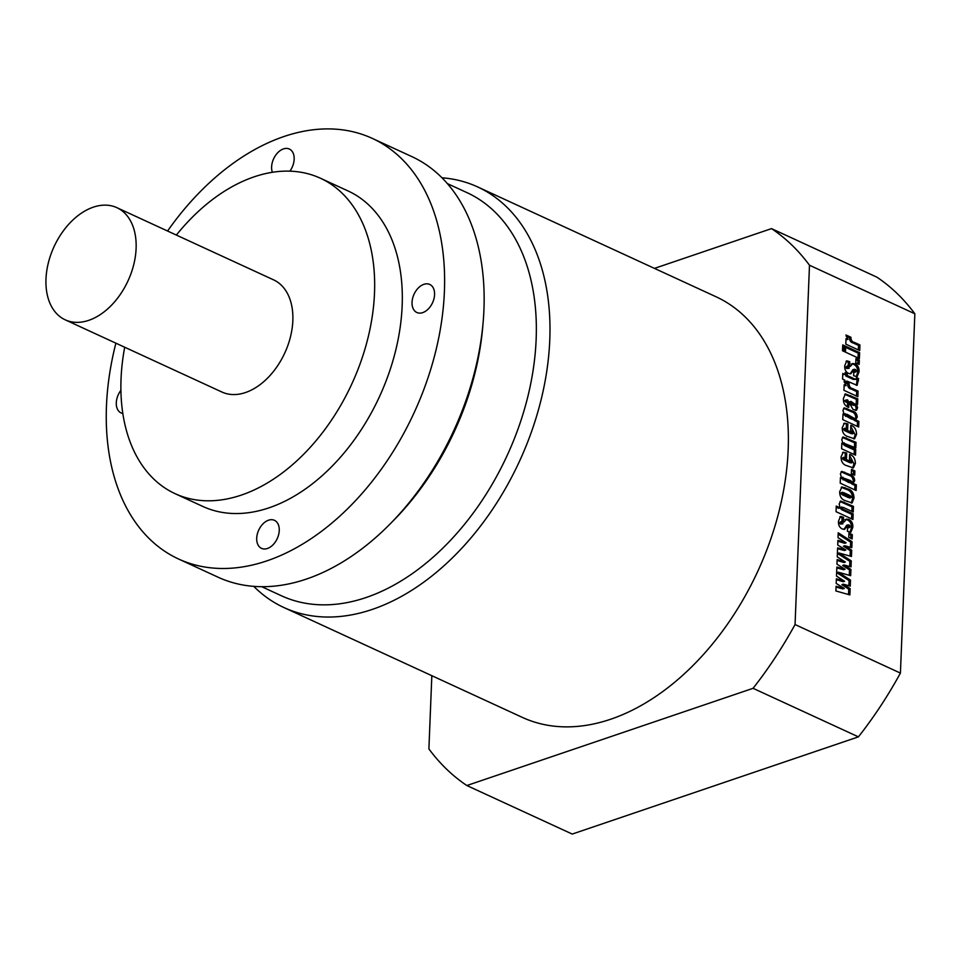 <?xml version="1.0" encoding="UTF-8"?>
<svg xmlns="http://www.w3.org/2000/svg" width="963" height="963" viewBox="0 0 963 963"><rect width="100%" height="100%" fill="white"/><g stroke="black" fill="none" stroke-linecap="round" stroke-linejoin="round"><path stroke-width="1.44" d="M267.413 548.489A15.432 10.184 -65.3 0 0 278.656 534.573A15.432 10.184 -65.3 0 0 274.443 520.321A15.432 10.184 -65.3 0 0 268.545 520.201A15.432 10.184 -65.3 0 0 257.302 534.116A15.432 10.184 -65.3 0 0 261.515 548.368A15.432 10.184 -65.3 0 0 267.413 548.489M289.899 171.161A15.432 10.184 -65.3 0 0 289.345 149.036A15.432 10.184 -65.3 0 0 283.459 148.904A15.432 10.184 -65.3 0 0 272.36 172.293M422.733 312.614A15.432 10.184 -65.3 0 0 433.976 298.699A15.432 10.184 -65.3 0 0 429.763 284.458A15.432 10.184 -65.3 0 0 423.876 284.326A15.432 10.184 -65.3 0 0 412.633 298.253A15.432 10.184 -65.3 0 0 416.847 312.494A15.432 10.184 -65.3 0 0 422.733 312.614M253.751 586.359A231.541 152.744 -65.3 0 0 283.916 607.545L522.295 717.375A231.541 152.744 -65.3 0 0 610.662 719.241A231.541 152.744 -65.3 0 0 779.272 510.462A231.541 152.744 -65.3 0 0 716.075 296.773L477.684 186.942A231.541 152.744 -65.3 0 0 441.993 177.782M283.916 607.545A231.541 152.744 -65.3 0 0 372.284 609.41A231.541 152.744 -65.3 0 0 540.881 400.632A231.541 152.744 -65.3 0 0 477.684 186.942M261.719 586.696L281.365 595.748A221.899 146.376 -65.3 0 0 366.048 597.542A221.899 146.376 -65.3 0 0 527.628 397.454A221.899 146.376 -65.3 0 0 467.067 192.672L447.422 183.632M115.897 343.177A231.541 152.744 -65.3 0 0 178.552 558.997L218.059 577.198A231.541 152.744 -65.3 0 0 306.427 579.064A231.541 152.744 -65.3 0 0 390.292 523.764A231.541 152.744 -65.3 0 0 483.137 322.256A231.541 152.744 -65.3 0 0 411.839 156.608L372.32 138.407A231.541 152.744 -65.3 0 0 283.953 136.529A231.541 152.744 -65.3 0 0 167.562 231.024M178.552 558.997A231.541 152.744 -65.3 0 0 266.907 560.863A231.541 152.744 -65.3 0 0 435.517 352.085A231.541 152.744 -65.3 0 0 372.32 138.407M124.696 347.234A173.653 114.561 -65.3 0 0 175.11 493.682L202.772 506.418A173.653 114.561 -65.3 0 0 269.038 507.826A173.653 114.561 -65.3 0 0 395.492 351.242A173.653 114.561 -65.3 0 0 348.1 190.975L320.438 178.239A173.653 114.561 -65.3 0 0 254.172 176.831A173.653 114.561 -65.3 0 0 176.361 235.068M175.11 493.682A173.653 114.561 -65.3 0 0 241.388 495.078A173.653 114.561 -65.3 0 0 367.842 338.495A173.653 114.561 -65.3 0 0 320.438 178.239M65.207 319.824L221.935 392.037A61.74 40.735 -65.3 0 0 245.505 392.531A61.74 40.735 -65.3 0 0 290.465 336.857A61.74 40.735 -65.3 0 0 273.612 279.872L116.884 207.671A61.74 40.735 -65.3 0 0 93.315 207.165A61.74 40.735 -65.3 0 0 48.355 262.839A61.74 40.735 -65.3 0 0 65.207 319.824A61.74 40.735 -65.3 0 0 88.777 320.33A61.74 40.735 -65.3 0 0 133.737 264.644A61.74 40.735 -65.3 0 0 116.884 207.671M858.671 426.982L842.769 419.651L842.998 413.958L844.25 414.632L842.938 410.382L844.274 407.843L852.977 411.309C855.493 411.923 856.914 413.837 857.251 417.051L855.65 419.88L858.9 421.385L858.671 426.982M844.816 500.507C841.421 499.207 839.712 496.306 839.664 491.792L841.927 486.929L848.415 489.12C852.05 490.336 853.904 493.345 853.988 498.148L852.05 502.963L844.816 500.507M809.486 265.234L795.053 624.542L900.417 673.089L914.85 313.782L809.486 265.234A318.368 210.018 114.7 0 0 771.519 228.616L876.884 277.163A318.368 210.018 -65.3 0 1 914.85 313.782M844.07 564.98L850.919 569.434L850.678 575.693L838.171 572.178L850.498 580.099L850.257 586.106L843.299 584.192L850.148 588.646L849.896 594.917L835.884 590.969L836.077 586.286L844.298 588.453L836.185 583.434L836.378 578.763L844.587 581.255L836.486 576.091L836.847 567.075L845.069 569.241L836.967 564.222L837.148 559.551L845.358 562.043L837.256 556.879L837.617 547.863L845.839 550.029L837.738 545.01L837.918 540.339L846.128 542.831L838.027 537.667L838.219 532.792L852.038 541.675L851.798 547.682L844.84 545.768L851.701 550.21L851.448 556.482L838.942 552.967L851.268 560.887L851.027 566.894L844.07 564.98L842.661 565.45L849.51 569.903L850.919 569.434M852.147 538.943L848.764 537.39L848.945 533.117L852.315 534.67L852.147 538.943M846.357 519.117L848.704 519.418C851.617 520.73 852.989 523.354 852.821 527.315L850.883 532.202L847.392 531.311L847.584 526.508L850.413 526.797L849.282 525.124L848.03 524.847L844.575 529.349L842.348 528.988C839.555 527.664 838.267 525.088 838.484 521.236L840.53 516.397L843.504 517.287L843.299 522.367L840.88 522.163L842.914 523.848L840.374 524.041L844.539 521.537L846.525 519.045M839.471 522.644L841.132 521.549L839.471 522.644L840.374 524.041M848.692 527.893L850.413 526.797M847.873 525.593L846.621 525.317L848.102 524.811L846.621 525.317L845.008 527.82L846.417 527.339M852.929 519.466L836.04 511.678L836.257 506.069L840.073 507.826L839.182 503.95L840.663 501.025L853.459 506.382L853.23 511.991L843.419 507.465L841.469 507.525L843.203 509.271L853.158 513.857L852.929 519.466M840.061 507.995L841.734 506.935L840.061 507.995L841.794 509.752L843.203 509.271M856.119 490.492L840.218 483.161L840.446 477.467L841.698 478.142L840.386 473.892L841.722 471.352L850.425 474.819C852.941 475.433 854.362 477.347 854.699 480.561L853.098 483.39L856.348 484.883L856.119 490.492M854.711 475.168L851.328 473.603L851.509 469.342L854.879 470.895L854.711 475.168M845.779 465.346C842.613 463.997 841.036 461.169 841.072 456.835L843.191 452.237L846.694 452.995L846.477 458.328L843.468 457.762L851.473 462.264L853.013 462.011L849.474 459.435L849.679 454.367C853.326 455.547 855.228 458.557 855.385 463.359L853.399 467.91L845.779 465.346M842.059 458.244L843.708 457.281L842.059 458.244L843.468 459.7L850.064 462.746L851.473 462.264M851.292 462.998L853.013 462.011M855.517 455.15L841.602 448.746L841.831 443.136L843.07 443.714L841.77 439.585L843.07 436.985L856.023 442.342L855.806 447.951L844.045 443.305L846.308 445.207L855.734 449.552L855.517 455.15M842.794 443.329L844.262 442.824L843.022 443.654M846.946 436.251C843.781 434.915 842.204 432.086 842.24 427.753L844.358 423.154L847.861 423.901L847.645 429.245L844.635 428.679L852.64 433.181L854.181 432.929L850.642 430.353L850.847 425.285C854.494 426.465 856.396 429.462 856.552 434.277L854.566 438.815L846.946 436.251M843.227 429.161L844.876 428.186L843.227 429.161L844.635 430.617L851.232 433.651L852.64 433.181M852.46 433.916L854.181 432.929M845.779 400.03L848.933 402.378L848.728 407.457L847.801 407.024C844.744 405.616 843.287 402.799 843.407 398.61L845.382 393.891L857.78 398.851L857.552 404.448L856.276 403.87L857.624 407.698L856.396 410.37L852.989 409.419L847.572 399.862L845.779 400.03M857.864 396.72L843.949 390.304L844.178 384.694L846.14 385.609L844.118 381.143L849.077 383.43C849.089 386.404 850.281 388.137 852.664 388.619L858.081 391.11L857.864 396.72M844.768 380.084L842.577 379.073L842.806 373.463L844.984 374.475L845.069 372.609L847.247 373.62L847.175 375.486L854.626 378.916L856.131 379.41L856.408 377.556L858.587 378.567L857.142 385.344L846.946 381.083L846.91 382.155L844.72 381.143L844.768 380.084M852.604 363.545L854.951 363.845C857.864 365.158 859.237 367.794 859.068 371.742L857.13 376.641L853.639 375.751L853.832 370.948L856.661 371.236L855.529 369.551L854.277 369.274L850.823 373.776L848.596 373.427C845.803 372.103 844.515 369.515 844.732 365.663L846.778 360.836L849.751 361.727L849.547 366.795L847.127 366.59L849.161 368.287L846.621 368.48L850.786 365.964L852.785 363.472M845.719 367.072L847.38 365.976L845.719 367.072L846.621 368.48M854.939 372.32L856.661 371.236M854.121 370.033L852.869 369.756L854.35 369.238L852.869 369.756L851.256 372.248L852.664 371.766M859.152 364.423L855.782 362.87L855.951 358.597L859.333 360.162L859.152 364.423M859.393 358.561L845.478 352.145L845.719 346.271L859.634 352.687L859.393 358.561M844.683 351.784L842.493 350.773L842.733 344.898L844.924 345.91L844.683 351.784M859.718 350.556L845.803 344.14L846.032 338.543L847.994 339.445L845.971 334.98L850.931 337.267C850.943 340.24 852.135 341.973 854.518 342.455L859.935 344.947L859.718 350.556M466.85 785.531L572.227 834.066L858.418 736.864L753.054 688.316L466.85 785.531A318.368 210.018 114.7 0 1 428.896 748.913L431.833 675.689M654.455 268.388L771.519 228.616M795.053 624.542A318.368 210.018 114.7 0 1 753.054 688.316M858.418 736.864A318.368 210.018 -65.3 0 0 900.417 673.089M120.893 390.364A15.432 10.184 -65.3 0 0 121.097 412.946A15.432 10.184 -65.3 0 0 122.807 413.464M390.292 523.764L393.747 520.261A221.899 146.376 -65.3 0 0 482.716 327.143L483.137 322.256M837.581 548.705L844.431 550.511L845.839 550.029M837.882 541.23L844.72 543.301L846.128 542.831M838.171 534.152L850.63 542.157L852.038 541.675M850.63 542.157L850.425 547.297M851.701 550.21L850.293 550.692L843.432 546.238L844.84 545.768M850.293 550.692L850.076 556.096M851.268 560.887L849.86 561.369L837.533 553.448L838.942 552.967M838.171 572.178L836.763 572.66L849.089 580.581L850.498 580.099M849.089 580.581L848.885 585.721M850.148 588.646L848.74 589.115L841.891 584.673L843.299 584.192M848.74 589.115L848.523 594.52M836.04 587.129L842.89 588.935L844.298 588.453M836.341 579.654L843.179 581.724L844.587 581.255M849.86 561.369L849.655 566.509M849.51 569.903L849.294 575.308M836.811 567.917L843.66 569.723L845.069 569.241M837.112 560.442L843.949 562.512L845.358 562.043M848.897 534.224L850.907 535.151L852.315 534.67M850.907 535.151L850.786 538.317M839.808 516.842L842.095 517.769L843.504 517.287M842.095 517.769L841.939 521.741M844.948 519.587L848.704 519.418M847.296 519.9C850.209 521.2 851.581 523.836 851.412 527.796L852.821 527.315M851.412 527.796L850.112 532.274M847.091 527.411L849.005 527.279M845.008 527.82L843.805 529.409M836.221 507.176L838.665 508.308L840.073 507.826M839.977 501.494L852.05 506.863L853.459 506.382M852.05 506.863L851.87 511.365M841.794 509.752L851.749 514.338L853.158 513.857M851.749 514.338L851.569 518.828M841.241 487.29L847.007 489.589C850.642 490.805 852.496 493.826 852.58 498.629L853.988 498.148M852.58 498.629L851.316 503.059M840.651 493.176L842.3 492.201L840.651 493.176L842.252 494.741L848.572 497.654L850.197 497.582M850.185 495.632L843.732 492.659L842.059 492.695L849.98 497.173L851.605 497.113L850.185 495.632M849.956 498.064L851.605 497.113M842.252 494.741L843.66 494.26M840.398 478.587L841.698 478.142M841.084 471.822L849.017 475.301C851.533 475.915 852.953 477.829 853.29 481.031L854.699 480.561M853.29 481.031L851.689 483.871L853.098 483.39M851.689 483.871L854.939 485.364L856.348 484.883M854.939 485.364L854.759 489.866M841.253 478.226L848.86 482.571L850.798 482.607M841.662 478.081L842.89 477.227L841.445 477.72M850.534 480.585L842.661 477.744L850.269 482.09L852.207 482.126L850.534 480.585M850.558 483.125L852.207 482.126M848.86 482.571L850.269 482.09M843.07 479.899L844.479 479.418M851.461 470.45L853.471 471.376L854.879 470.895M853.471 471.376L853.35 474.542M842.541 452.622L846.694 452.995M845.285 453.465L845.117 457.702M850.064 462.746L851.605 462.493M849.631 455.511L853.976 463.841L855.385 463.359M853.976 463.841L852.64 468.018M841.782 444.148L843.07 443.714M842.432 437.431L854.626 442.824L856.023 442.342M854.626 442.824L854.446 447.326M842.637 443.787L844.9 445.688L854.325 450.022L855.734 449.552M854.325 450.022L854.145 454.524M843.708 423.539L847.861 423.901M846.453 424.382L846.284 428.619M851.232 433.651L852.773 433.398M850.798 426.428L855.144 434.758L856.552 434.277M855.144 434.758L853.808 438.923M842.95 415.077L844.25 414.632M843.636 408.312L851.569 411.791C854.085 412.405 855.505 414.319 855.842 417.533L857.251 417.051M855.842 417.533L854.241 420.362L855.65 419.88M854.241 420.362L857.491 421.854L858.9 421.385M857.491 421.854L857.311 426.356M843.805 414.716L851.412 419.061L853.35 419.098M844.021 414.198L845.43 413.717L847.019 415.908L852.821 418.58L854.759 418.616L847.091 414.307L844.214 414.572M853.098 419.615L854.759 418.616M851.412 419.061L852.821 418.58M845.622 416.389L847.019 415.908M844.37 400.5L846.056 402.185L847.464 401.715M846.056 402.185L848.933 402.378M847.524 402.859L847.356 406.819M844.707 394.3L856.372 399.332L857.78 398.851M856.372 399.332L856.179 403.894M855.325 404.183L856.276 403.87M854.867 404.34L856.215 408.168L857.624 407.698M856.215 408.168L855.541 410.419M852.147 404.99L855.325 404.34L850.907 401.39L849.498 401.872L852.147 404.99L853.916 404.809M853.627 405.435L855.325 404.34M850.907 401.39L853.555 404.52M844.13 385.802L846.14 385.609M844.262 382.335L847.669 383.912L849.077 383.43M847.669 383.912C847.681 386.885 848.872 388.607 851.256 389.088L856.673 391.592L858.081 391.11M856.673 391.592L856.492 396.082M842.757 374.571L844.984 374.475M845.02 373.716L847.247 373.62M845.839 374.089L845.767 375.967L847.175 375.486M845.767 375.967L853.218 379.398L856.131 379.41M856.336 378.652L858.587 378.567M857.178 379.049L856.396 385.32M845.586 381.553L846.946 381.083M846.056 361.269L848.343 362.196L849.751 361.727M848.343 362.196L848.186 366.181M851.196 364.026L854.951 363.845M853.543 364.327C856.456 365.639 857.828 368.263 857.66 372.224L859.068 371.742M857.66 372.224L856.36 376.702M853.338 371.838L855.252 371.706M851.256 372.248L850.052 373.849M855.902 359.705L857.925 360.631L859.333 360.162M857.925 360.631L857.792 363.797M845.67 347.378L858.226 353.168L859.634 352.687M858.226 353.168L858.033 357.923M842.685 346.006L844.924 345.91M843.516 346.391L843.323 351.146M845.983 339.638L847.994 339.445M846.116 336.171L849.522 337.748L850.931 337.267M849.522 337.748C849.535 340.721 850.726 342.443 853.11 342.924L858.527 345.428L859.935 344.947M858.527 345.428L858.346 349.918M847.284 548.741L848.692 548.26M845.743 587.165L847.151 586.696M846.513 567.953L847.922 567.484M841.277 517.396L842.685 516.914M847.56 527.255L848.499 526.93M842.493 502.457L843.901 501.988M843.624 488.036L845.033 487.555M847.007 489.589L848.415 489.12M848.572 497.654L849.98 497.173M843.191 472.616L844.599 472.135M849.017 475.301L850.425 474.819M843.468 459.7L844.876 459.219M844.9 438.346L846.308 437.864M844.9 445.688L846.308 445.207M844.635 430.617L846.044 430.136M845.743 409.106L847.151 408.637M851.569 411.791L852.977 411.309M849.414 396.118L850.823 395.649M851.256 389.088L852.664 388.619M853.218 379.398L854.626 378.916M857.082 381.42L858.49 380.951M847.524 361.823L848.933 361.342M853.808 371.682L854.747 371.369M853.11 342.924L854.518 342.455"/></g></svg>

